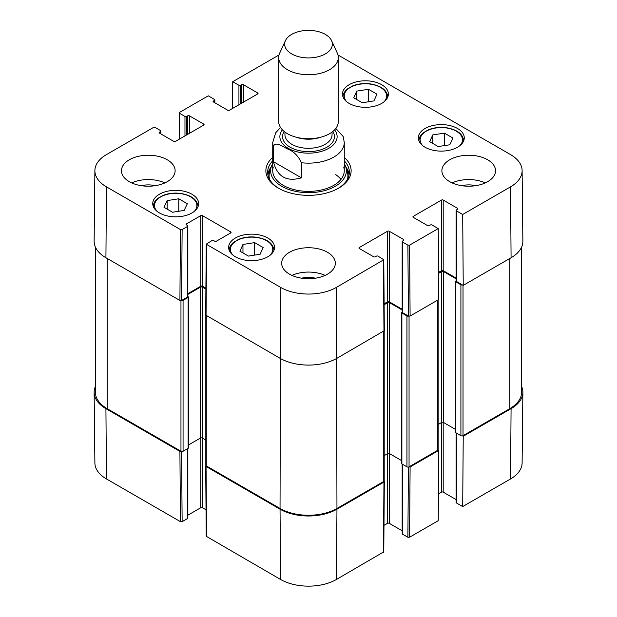 <?xml version="1.0" encoding="UTF-8"?>
<svg xmlns="http://www.w3.org/2000/svg" width="617" height="617" viewBox="0 0 617 617"><rect width="100%" height="100%" fill="white"/><g stroke="black" fill="none" stroke-linecap="round" stroke-linejoin="round"><path stroke-width="0.93" d="M462.511 435.872L463.228 436.288L462.696 506.572L510.544 478.946A39.488 22.798 0 0 0 522.113 462.966L522.869 392.373A40.244 23.238 180 0 1 511.077 408.662L463.228 436.288M521.604 386.45A40.244 23.238 180 0 1 522.869 392.373M181.46 451.451L179.909 451.382L105.923 408.662A40.244 23.238 180 0 1 94.131 392.373A40.244 23.238 180 0 1 95.396 386.45M384.082 481.152L383.967 482.047L336.959 509.187A40.244 23.238 180 0 1 280.041 509.187L206.047 466.475L205.931 465.58M408.415 467.054L407.883 537.237L409.572 537.237L438.24 520.686L438.772 450.41L410.104 466.961L408.554 467.023M438.772 450.41L438.055 449.994M407.883 537.237L402.515 534.137L402.515 464.285M402.168 464.077L402.168 533.651A1.195 0.686 0 0 0 402.515 534.137M402.168 530.774L389.234 523.309L389.234 453.526M401.621 460.598L389.659 453.696A1.489 0.864 0 0 0 387.553 453.696L387.553 523.309A1.195 0.686 180 0 1 389.234 523.309M387.553 523.309L383.982 525.368M205.7 465.989L206.232 536.273L280.573 579.471A39.488 22.798 0 0 0 336.427 579.471L383.782 551.845M206.032 509.789L202.469 507.729L202.469 438.116A1.489 0.864 0 0 0 200.363 438.116L188.393 445.019M200.78 437.947L200.78 507.729A1.195 0.686 180 0 1 202.469 507.729M200.78 507.729L187.853 515.195M187.499 448.706L187.499 518.565A1.195 0.686 0 0 0 187.853 518.079L187.853 448.505M187.499 518.565L182.131 521.666L181.599 451.474M94.131 392.373L94.887 462.966A39.488 22.798 0 0 0 106.456 478.946L180.442 521.666L182.131 521.666M462.696 506.572L456.48 502.986L456.48 433.126M456.133 432.926L456.133 502.5A1.195 0.686 0 0 0 456.48 502.986M456.133 499.616L443.199 492.15L443.199 422.367M455.585 429.447L443.623 422.537A1.489 0.864 0 0 0 441.517 422.537L441.517 492.15A1.195 0.686 180 0 1 443.199 492.15M441.517 492.15L438.448 493.924M301.404 177.827C286.504 182.1 277.187 176.717 273.439 161.677L273.439 146.591C275.012 140.9 282.709 146.514 287.422 148.898C293.646 151.281 298.304 155.893 301.404 162.734L301.404 177.827L273.439 161.677M301.404 162.734A35.771 20.654 180 0 0 344.271 142.488L343.175 136.496L335.81 128.429M325.367 34.413A23.847 13.767 180 0 1 331.545 40.606A23.847 13.767 180 0 1 308.5 57.921A23.847 13.767 180 0 1 285.455 40.606A23.847 13.767 180 0 1 302.307 30.858A23.847 13.767 180 0 1 325.367 34.413M331.545 40.606L337.306 53.101A29.809 17.214 180 0 1 338.309 57.528A29.809 17.214 180 0 1 308.5 74.742A29.809 17.214 180 0 1 278.691 57.528A29.809 17.214 180 0 1 279.694 53.101L285.455 40.606M338.309 57.528L338.309 121.526A29.809 17.214 180 0 1 308.5 138.74A29.809 17.214 180 0 1 278.691 121.526L278.691 57.528M254.636 242.628L263.143 247.533L260.112 254.25L248.435 256.086L239.936 251.173L242.967 244.455L254.636 242.628L254.636 255.114M432.81 134.892L444.441 133.141L452.947 138.054L449.778 144.787L438.139 146.537L429.64 141.632L432.81 134.892L432.81 143.46M425.074 147.239A22.952 13.25 180 0 1 418.349 137.869A22.952 13.25 180 0 1 441.302 124.611A22.952 13.25 180 0 1 464.262 137.869A22.952 13.25 180 0 1 450.086 150.108A22.952 13.25 180 0 1 425.074 147.239M179.408 139.133L179.601 112.371L208.268 95.82L214.485 99.406A1.195 0.686 180 0 1 214.832 99.892A1.195 0.686 180 0 1 214.485 100.378L214.485 102.569M179.601 113.343L184.969 116.443L184.969 135.917M186.658 134.946L186.658 116.443A1.195 0.686 180 0 1 184.969 116.443M186.658 116.443L187.715 115.834L187.715 134.336M189.396 133.365L189.396 115.834A1.195 0.686 -0 0 0 187.715 115.834M189.396 115.834L203.733 124.11L203.733 125.089A1.195 0.686 -0 0 0 204.08 124.603A1.195 0.686 -0 0 0 203.733 124.11M203.733 125.089L175.483 141.393A1.195 0.686 -0 0 1 173.801 141.393L159.464 133.118L159.464 132.146A1.195 0.686 -0 0 0 159.117 132.632A1.195 0.686 -0 0 0 159.464 133.118M159.464 132.146L160.52 131.537L160.52 133.727M182.131 229.57L187.499 226.47L187.499 297.055L181.599 300.464L182.131 229.57L180.442 229.57L106.456 186.851A39.488 22.798 180 0 1 94.887 170.585A39.488 22.798 180 0 1 106.456 154.605L153.463 127.464L155.152 127.464L160.52 130.565A1.195 0.686 180 0 1 160.867 131.051A1.195 0.686 180 0 1 160.52 131.537M186.45 224.881L186.45 223.909A1.195 0.686 -0 0 0 186.095 224.395A1.195 0.686 -0 0 0 186.45 224.881L187.499 225.49A1.195 0.686 180 0 1 187.853 225.984A1.195 0.686 180 0 1 187.499 226.47M186.45 223.909L200.78 215.634L200.78 286.226A1.195 0.686 180 0 1 202.469 286.226L202.469 215.634A1.195 0.686 -0 0 0 200.78 215.634M202.469 215.634L230.712 231.946L230.712 232.917A1.195 0.686 -0 0 0 231.067 232.432A1.195 0.686 -0 0 0 230.712 231.946M230.712 232.917L216.382 241.193A1.195 0.686 -0 0 1 214.693 241.193L213.636 240.584A1.195 0.686 180 0 0 211.955 240.584L206.232 244.17L205.7 315.063L280.041 358.276A40.244 23.238 -0 0 0 336.959 358.276L384.314 330.643L383.782 259.742L336.427 287.375A39.488 22.798 180 0 1 280.573 287.375L206.232 244.17M359.302 248.497L359.302 247.525A1.195 0.686 -0 0 0 358.955 248.011A1.195 0.686 -0 0 0 359.302 248.497L373.64 256.772A1.195 0.686 -0 0 0 375.321 256.772L376.378 256.163A1.195 0.686 180 0 1 378.067 256.163L383.782 259.749M359.302 247.525L387.553 231.213L387.553 301.806A1.195 0.686 180 0 1 389.234 301.806L389.234 231.213A1.195 0.686 -0 0 0 387.553 231.213M389.234 231.213L403.572 239.489L403.572 240.46A1.195 0.686 -0 0 0 403.919 239.974A1.195 0.686 -0 0 0 403.572 239.489M403.572 240.46L402.515 241.07A1.195 0.686 180 0 0 402.168 241.555A1.195 0.686 180 0 0 402.515 242.041L407.883 245.142L408.423 316.043L410.104 316.043L438.772 299.492L438.24 228.591L409.572 245.142L407.883 245.142M438.24 228.591L432.031 225.004A1.195 0.686 180 0 0 430.342 225.004L429.285 225.614A1.195 0.686 -0 0 1 427.604 225.614L413.267 217.338L413.267 216.366A1.195 0.686 -0 0 0 412.92 216.852A1.195 0.686 -0 0 0 413.267 217.338M413.267 216.366L441.517 200.055L441.517 270.647A1.195 0.686 180 0 1 443.199 270.647L443.199 200.055A1.195 0.686 -0 0 0 441.517 200.055M443.199 200.055L457.536 208.33L457.536 209.31A1.195 0.686 -0 0 0 457.883 208.824A1.195 0.686 -0 0 0 457.536 208.33M457.536 209.31L456.48 209.919A1.195 0.686 180 0 0 456.133 210.405A1.195 0.686 180 0 0 456.48 210.891L462.696 214.477L463.228 285.37L511.077 257.744A40.244 23.238 -0 0 0 522.869 241.17L522.113 170.585A39.488 22.798 180 0 1 510.544 186.851L462.696 214.477M337.985 54.975L510.544 154.605A39.488 22.798 180 0 1 522.113 170.585M232.524 108.469L232.725 81.706L279.015 54.975M232.725 81.706L238.933 85.293L238.933 104.759M240.622 103.787L240.622 85.293A1.195 0.686 180 0 1 238.933 85.293M240.622 85.293L241.679 84.683L241.679 103.178M243.36 102.206L243.36 84.683A1.195 0.686 -0 0 0 241.679 84.683M243.36 84.683L257.698 92.959L257.698 93.931A1.195 0.686 -0 0 0 258.045 93.445A1.195 0.686 -0 0 0 257.698 92.959M257.698 93.931L229.447 110.242A1.195 0.686 -0 0 1 227.766 110.242L213.428 101.959L213.428 100.987A1.195 0.686 -0 0 0 213.081 101.473A1.195 0.686 -0 0 0 213.428 101.959M213.428 100.987L214.485 100.378M159.464 212.958A22.952 13.25 180 0 1 152.738 203.587A22.952 13.25 180 0 1 175.698 190.337A22.952 13.25 180 0 1 198.651 203.587A22.952 13.25 180 0 1 184.483 215.834A22.952 13.25 180 0 1 159.464 212.958M349.183 103.425A22.952 13.25 180 0 1 342.458 94.054A22.952 13.25 180 0 1 365.418 80.796A22.952 13.25 180 0 1 388.371 94.054A22.952 13.25 180 0 1 374.203 106.294A22.952 13.25 180 0 1 349.183 103.425M129.315 181.683A26.832 15.487 180 0 1 121.464 170.724A26.832 15.487 180 0 1 148.288 155.237A26.832 15.487 180 0 1 175.12 170.724A26.832 15.487 180 0 1 158.561 185.038A26.832 15.487 180 0 1 129.315 181.683M289.527 274.172A26.832 15.487 180 0 1 281.668 263.22A26.832 15.487 180 0 1 308.5 247.733A26.832 15.487 180 0 1 335.332 263.22A26.832 15.487 180 0 1 318.765 277.534A26.832 15.487 180 0 1 289.527 274.172M449.739 181.683A26.832 15.487 180 0 1 441.88 170.724A26.832 15.487 180 0 1 468.712 155.237A26.832 15.487 180 0 1 495.536 170.724A26.832 15.487 180 0 1 478.977 185.038A26.832 15.487 180 0 1 449.739 181.683M235.355 256.772A22.952 13.25 180 0 1 228.629 247.402A22.952 13.25 180 0 1 251.582 234.144A22.952 13.25 180 0 1 274.542 247.402A22.952 13.25 180 0 1 260.366 259.641A22.952 13.25 180 0 1 235.355 256.772M272.729 157.343A42.627 24.611 -0 0 0 278.352 188.131A42.627 24.611 -0 0 0 338.648 188.131A42.627 24.611 -0 0 0 344.271 157.343M187.313 203.726L184.167 210.42L172.559 212.24L164.006 207.304L167.161 200.602L178.76 198.782L187.313 203.726M178.76 198.782L178.76 211.269M167.161 200.602L167.161 209.124M444.441 133.141L444.441 145.589M242.967 244.455L242.967 252.924M368.472 89.28L376.972 94.185L373.941 100.903L362.264 102.738L353.765 97.825L356.796 91.108L368.472 89.28L368.472 101.766M356.796 91.108L356.796 99.576M271.225 166.929A40.845 23.577 -0 0 0 267.832 174.38M349.168 174.38A40.845 23.577 -0 0 0 345.775 166.929M272.729 163.628A37.876 21.873 -0 0 0 271.218 166.96A37.876 21.873 -0 0 0 308.5 192.681A37.876 21.873 -0 0 0 345.782 166.96A37.876 21.873 -0 0 0 344.271 163.628M273.285 167.084A35.771 20.654 -0 0 0 308.5 191.378A35.771 20.654 -0 0 0 343.715 167.084M340.985 179.377A35.771 20.654 -0 0 0 335.748 174.657M463.228 285.37L456.48 281.475L456.48 210.891M456.133 210.405L456.133 280.99A1.195 0.686 -0 0 0 456.48 281.475M456.133 278.113L443.199 270.647M441.517 270.647L438.571 272.344M408.423 316.043L402.515 312.634L402.515 242.041M402.168 241.555L402.168 312.148A1.195 0.686 -0 0 0 402.515 312.634M402.168 309.271L389.234 301.806M387.553 301.806L384.113 303.788M205.901 288.208L202.469 286.226M200.78 286.226L187.853 293.692M187.499 297.055A1.195 0.686 -0 0 0 187.853 296.569L187.853 225.984M94.887 170.585L94.131 241.17A40.244 23.238 -0 0 0 105.923 257.744L179.909 300.464L181.599 300.464M475.614 185.694A17.638 10.18 -0 0 0 461.809 185.694M485.309 182.894A26.832 15.487 -0 0 0 452.107 182.894M155.191 185.694A17.638 10.18 -0 0 0 141.386 185.694M164.893 182.894A26.832 15.487 -0 0 0 131.691 182.894M315.403 278.19A17.638 10.18 -0 0 0 301.597 278.19M325.097 275.39A26.832 15.487 -0 0 0 291.903 275.39M344.271 160.813A40.845 23.577 180 0 1 349.345 172.189A40.845 23.577 180 0 1 338 188.494M279 188.494A40.845 23.577 180 0 1 267.655 172.189A40.845 23.577 180 0 1 272.729 160.813M521.604 247.093L521.604 392.235A40.244 23.238 180 0 1 509.812 408.662L463.02 435.679A1.489 0.864 180 0 1 460.907 435.679L455.847 432.756A0.895 0.517 180 0 1 455.585 432.394L455.585 281.475A0.895 0.517 180 0 1 455.847 281.113L456.133 280.951M462.511 284.954A1.489 0.864 180 0 1 460.907 284.761L455.847 281.846A0.895 0.517 180 0 1 455.585 281.475M456.133 278.845L443.623 271.619A1.489 0.864 0 0 0 441.517 271.619L438.579 273.316M441.517 271.619L441.517 422.537L438.155 424.473M438.155 299.847L438.155 449.677A1.489 0.864 180 0 1 437.723 450.287L409.056 466.838A1.489 0.864 180 0 1 406.942 466.838L401.883 463.915A0.895 0.517 180 0 1 401.621 463.552L401.621 312.634A0.895 0.517 180 0 1 401.883 312.271L402.168 312.109M408.554 316.112A1.489 0.864 180 0 1 406.942 315.919L401.883 312.996A0.895 0.517 180 0 1 401.621 312.634M402.168 309.996L389.659 302.777A1.489 0.864 0 0 0 387.553 302.777L384.121 304.759M387.553 302.777L387.553 453.696L384.19 455.631M384.19 330.951L384.19 480.836A1.489 0.864 180 0 1 383.759 481.445L336.959 508.462A40.244 23.238 180 0 1 280.041 508.462L206.263 465.866A1.489 0.864 180 0 1 205.823 465.257L205.823 315.372M205.893 289.18L202.469 287.198A1.489 0.864 0 0 0 200.363 287.198L187.853 294.425M205.823 440.052L202.469 438.116L202.469 287.198M187.853 296.53L188.131 296.692A0.895 0.517 180 0 1 188.131 297.425L183.072 300.34A1.489 0.864 180 0 1 181.46 300.533M188.393 297.055L188.393 447.973A0.895 0.517 180 0 1 188.131 448.335L183.072 451.258A1.489 0.864 180 0 1 180.966 451.258L107.188 408.662A40.244 23.238 180 0 1 95.396 392.235L95.396 247.093M409.572 537.237L410.104 466.961M383.967 482.047L383.435 552.331M206.587 536.751L206.047 466.475M280.041 509.187L280.573 579.471M179.909 451.382L180.442 521.666M105.923 408.662L106.456 478.946M336.959 509.187L336.427 579.471M511.077 408.662L510.544 478.946M273.439 146.591A35.771 20.654 180 0 1 272.729 142.488L272.729 170.724M334.591 129.855A28.621 16.52 180 0 1 308.5 153.17A28.621 16.52 180 0 1 282.409 129.855M320.717 137.229A23.554 13.597 180 0 1 296.283 137.229M332.054 132.077L332.054 134.699A23.554 13.597 180 0 1 308.5 148.296A23.554 13.597 180 0 1 284.946 134.699L284.946 132.077M332.833 131.467A25.937 14.978 180 0 1 308.5 151.62A25.937 14.978 180 0 1 284.167 131.467M232.933 255.13A21.163 12.217 180 0 1 251.582 237.129A21.163 12.217 180 0 1 270.231 255.13M422.653 145.597A21.163 12.217 180 0 1 438.903 127.673A21.163 12.217 180 0 1 461.732 143.013A21.163 12.217 180 0 1 459.95 145.597M463.66 140.784L463.66 140.869A22.359 12.911 -0 0 0 463.66 140.784C462.958 133.951 457.135 129.585 446.199 127.696C439.736 126.909 433.797 127.619 428.368 129.817L423.27 132.809C420.424 135.177 418.982 137.838 418.943 140.784A22.359 12.911 -0 0 0 418.943 140.869L418.943 140.784M157.05 211.315A21.163 12.217 180 0 1 175.698 193.314A21.163 12.217 180 0 1 194.347 211.315M198.057 206.51L198.057 206.587A22.359 12.911 -0 0 0 198.057 206.51C197.347 199.677 191.525 195.311 180.588 193.414C174.133 192.627 168.186 193.337 162.757 195.535L157.659 198.527C154.813 200.895 153.371 203.556 153.34 206.51A22.359 12.911 -0 0 0 153.34 206.587L153.34 206.51M273.94 250.325L273.94 250.402A22.359 12.911 -0 0 0 273.94 250.325C273.238 243.491 267.416 239.126 256.471 237.229C250.016 236.442 244.077 237.152 238.648 239.35L233.55 242.342C230.696 244.71 229.262 247.371 229.223 250.325A22.359 12.911 -0 0 0 229.223 250.402L229.223 250.325M346.769 101.782A21.163 12.217 180 0 1 365.418 83.781A21.163 12.217 180 0 1 384.067 101.782M387.777 96.977L387.777 97.054A22.359 12.911 -0 0 0 387.777 96.977C387.067 90.136 381.244 85.778 370.308 83.881C363.853 83.094 357.906 83.804 352.477 86.002L347.379 88.995C344.533 91.362 343.091 94.023 343.06 96.977A22.359 12.911 -0 0 0 343.06 97.054L343.06 96.977M271.017 167.593A40.575 23.431 -0 0 0 267.994 175.197M349.006 175.197A40.575 23.431 -0 0 0 345.983 167.593M271.218 166.96L269.714 171.811A39.403 22.752 -0 0 0 269.552 179.285M347.448 179.285A39.403 22.752 -0 0 0 347.286 171.811L345.782 166.96M180.442 229.57L179.909 300.464M105.923 257.744L106.456 186.851M206.047 315.557L206.587 244.656M383.435 260.235L383.967 331.136M410.104 316.043L409.572 245.142M336.959 508.462L336.427 287.375M511.077 257.744L510.544 186.851M280.041 508.462L280.573 287.375M509.812 408.662L509.812 258.477M463.02 435.679L463.02 285.255M460.907 435.679L460.907 284.761M455.847 432.756L455.847 281.846M443.623 422.537L443.623 271.619M437.723 450.287L437.723 300.101M409.056 466.838L409.056 316.236M406.942 466.838L406.942 315.919M401.883 463.915L401.883 312.996M389.659 453.696L389.659 302.777M383.759 481.445L383.759 331.26M206.263 465.866L206.263 315.68M200.363 438.116L200.363 287.198M188.131 448.335L188.131 297.425M183.072 451.258L183.072 300.34M180.966 451.258L180.966 300.656M107.188 408.662L107.188 258.477M383.782 551.853L384.314 481.568M344.271 142.488L344.271 170.724M280.527 127.472L275.691 132.809L272.729 142.488M214.832 102.777L214.832 99.892M160.867 133.928L160.867 131.051"/></g></svg>
